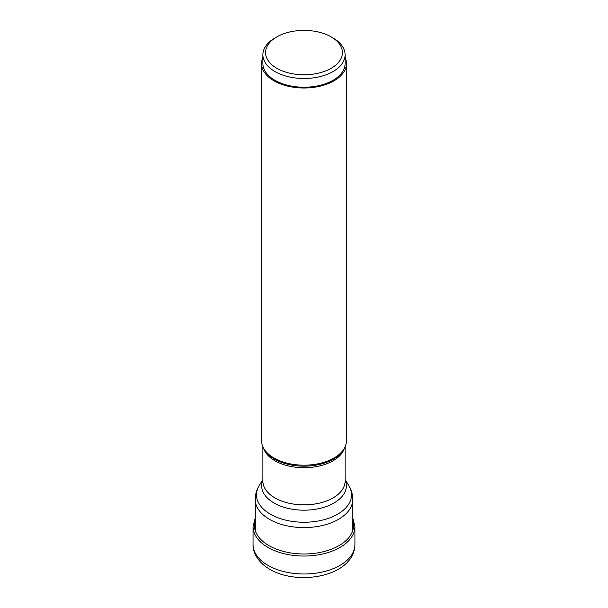 <?xml version="1.0" encoding="UTF-8"?>
<svg xmlns="http://www.w3.org/2000/svg" width="608" height="608" viewBox="0 0 608 608"><rect width="100%" height="100%" fill="white"/><g stroke="black" fill="none" stroke-linecap="round" stroke-linejoin="round"><path stroke-width="0.91" d="M346.438 63.498L346.438 440.686A42.438 24.502 180 0 1 344.067 448.765A42.438 24.502 180 0 1 273.988 458.006A42.438 24.502 180 0 1 263.933 448.765A42.438 24.502 180 0 1 261.562 440.686L261.562 63.498A42.438 24.502 0 0 0 273.988 80.826A42.438 24.502 0 0 0 320.241 86.138A42.438 24.502 0 0 0 346.438 63.498A42.438 24.502 0 0 0 345.101 57.403M262.899 57.403A42.438 24.502 0 0 0 261.562 63.498M345.101 54.773L345.101 63.498A41.101 23.727 180 0 1 333.062 80.279A41.101 23.727 180 0 1 288.268 85.424A41.101 23.727 180 0 1 262.899 63.498L262.899 54.773A41.101 23.727 0 0 0 288.268 76.692A41.101 23.727 0 0 0 333.062 71.546A41.101 23.727 0 0 0 345.101 54.773A41.101 23.727 0 0 0 333.062 37.992L331.17 36.898A38.426 22.184 0 0 0 276.83 36.898L276.83 36.898A38.426 22.184 0 0 0 276.83 68.278A38.426 22.184 0 0 0 331.17 68.278A38.426 22.184 0 0 0 331.17 36.898M274.938 37.992L276.83 36.898L274.938 37.992A41.101 23.727 0 0 0 262.899 54.773M255.216 520.182A49.598 28.637 0 0 0 268.926 545.596A49.598 28.637 0 0 0 327.051 550.704A49.598 28.637 0 0 0 352.784 520.182M354.928 544.586A50.928 29.404 180 0 1 323.486 571.748A50.928 29.404 180 0 1 267.991 565.372A50.928 29.404 180 0 1 253.072 544.586L253.072 526.634A50.928 29.404 0 0 0 267.991 547.428A50.928 29.404 0 0 0 323.486 553.797A50.928 29.404 0 0 0 354.928 526.634L354.928 544.586C354.236 576.437 298.437 586.363 269.762 569.286C257.518 562.096 252.746 552.178 253.072 544.586M255.216 530.503L255.216 499.419A48.784 28.166 0 0 0 269.504 519.338A48.784 28.166 0 0 0 322.673 525.441A48.784 28.166 0 0 0 352.784 499.419L352.784 530.503M352.784 499.419C352.739 494.517 351.432 489.957 348.878 485.754A47.538 27.444 180 0 1 329.278 518.046A47.538 27.444 180 0 1 270.385 514.208A47.538 27.444 180 0 1 259.122 485.754C256.568 489.957 255.261 494.517 255.216 499.419M262.899 479.834A42.355 24.457 0 0 0 274.048 503.021A42.355 24.457 0 0 0 324.847 507.019A42.355 24.457 0 0 0 345.101 479.834M345.101 446.781L345.101 481.118A41.101 23.727 180 0 1 319.732 503.044A41.101 23.727 180 0 1 274.938 497.899A41.101 23.727 180 0 1 262.899 481.118L262.899 446.781M263.477 447.959A41.101 23.727 0 0 0 274.938 460.773A41.101 23.727 0 0 0 316.487 466.602A41.101 23.727 0 0 0 344.523 447.959M344.067 448.765L343.277 450.064A41.602 24.016 180 0 1 274.58 459.131A41.602 24.016 180 0 1 264.723 450.064L263.933 448.765M354.928 526.634L352.784 517.948M255.216 517.948L253.072 526.634M345.101 479.514L348.878 485.754M262.899 479.514L259.122 485.754"/></g></svg>
